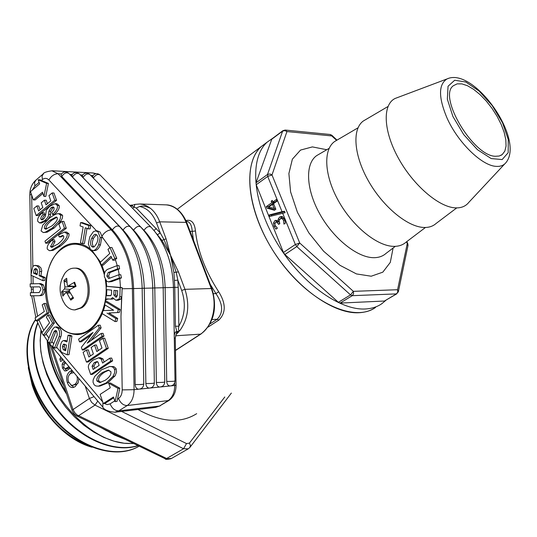 <?xml version="1.0" encoding="UTF-8"?>
<svg xmlns="http://www.w3.org/2000/svg" width="537" height="537" viewBox="0 0 537 537"><rect width="100%" height="100%" fill="white"/><g stroke="black" fill="none" stroke-linecap="round" stroke-linejoin="round"><path stroke-width="0.81" d="M210.229 284.288L215.941 293.591L218.693 291.786C205.429 271.259 197.69 250.994 195.468 230.984L192.219 231.353L193.548 240.455M213.458 293.679L215.941 293.591C223.063 304.251 223.473 312.809 217.156 319.26L218.801 320.126C226.064 312.93 226.023 303.486 218.693 291.786M186.701 221.365C189.964 221.855 191.803 225.184 192.219 231.353L190.071 231.319M195.468 230.984C194.582 222.701 191.4 219.23 185.909 220.573M375.571 307.433C353.99 323.133 308.909 301.982 278.481 258.807C247.812 215.82 241.187 164.04 261.412 146.44L266.11 142.929L261.412 146.44C243.57 162.295 246.147 204.946 269.708 245.194C293.108 285.503 332.712 314.575 359.327 312.709C365.569 312.333 370.986 310.574 375.571 307.433M138.016 409.489C161.087 422.364 180.64 423.76 196.676 413.678M273.467 223.09L274.85 220.66L276.132 220.277L278.159 221.425L278.112 219.237L279.609 217.055L281.569 216.458L282.348 216.626L284.576 219.163L285.389 223.137L283.945 224.117L283.442 220.076L282.086 218.505L280.22 218.881L279.072 220.66L279.797 223.593L278.676 224.359L276.662 222.003L275.696 222.318L274.884 223.748L275.206 225.527L277.387 228.158L275.958 229.131L273.991 226.191L273.467 223.09L275.045 223.123M278.656 222.043L279.267 222.204M282.086 218.505L284.341 218.64M283.543 218.472L284.154 218.559M282.496 216.68L280.321 218.814M278.112 219.237L279.737 219.284M278.159 221.425L279.086 221.445M278.059 221.492L279.099 221.519M277.132 220.586L275.716 222.305M276.817 227.668L277.233 228.265M282.026 211.679L284.509 211.216L285.107 212.686L269.769 216.451L269.178 214.975L282.026 211.679L267.715 176.425L271.997 174.955L270.098 174.001L267.775 174.303L267.715 176.425L256.209 184.748L256.021 182.802L271.87 138.922M269.178 214.975L271.252 215.035L271.628 215.975M284.664 211.598L271.252 215.035M274.226 208.671L272.481 204.362L268.587 207.094L275.629 208.718M272.481 204.362L273.883 204.409M271.198 201.187L272.272 200.429L272.89 201.952L276.333 199.529L277.005 201.18L273.561 203.604L275.85 209.269L274.434 210.256L266.99 208.128L266.352 206.557L271.816 202.711L271.198 201.187L272.601 201.241M273.561 201.979L273.89 202.791L268.433 206.624L268.614 207.081M271.816 202.711L273.89 202.791M266.352 206.557L268.433 206.624M268.621 207.107L269.064 208.195L274.971 209.88M266.99 208.128L269.064 208.195M276.823 200.724L274.964 202.033L272.89 201.952M396.863 293.786L384.458 301.022L340.096 303.09L338.377 302.304L284.872 254.504L283.435 252.45L256.209 184.748M397.823 97.445L395.205 98.432C382.384 104.426 383.21 130.592 398.246 157.905C413.141 185.231 439.065 207.457 455.759 207.886C461.437 208.054 465.801 206.195 468.861 202.308L504.76 163.899M495.409 156.274L499.188 156.032L502.229 154.562L504.847 151.112L506.055 146.064L505.82 139.707L504.169 132.37L501.202 124.436L497.074 116.294L491.999 108.346L486.22 100.976L480.018 94.559L473.701 89.404L467.579 85.779L461.968 83.893L457.155 83.853L453.403 85.698C437.621 96.17 473.077 156.119 495.409 156.274M398.333 291.86L397.581 289.725L397.749 292.094L396.467 293.887L398.333 291.86M408.013 245.429L407.818 243.798L407.254 243.576L407.959 245.684L398.387 291.598M406.496 241.838L407.254 243.576L397.581 289.725L353.373 291.349L350.52 294.88L352.245 295.679L353.541 293.82L353.373 291.349L299.713 242.999L295.357 244.516L283.435 252.45M282.623 213.142L295.357 244.516L296.8 246.577L299.713 242.999L271.997 174.955L286.939 131.552L285.194 130.048L282.878 130.706L282.616 131.122L284.771 130.585L286.939 131.552L331.92 135.942L331.866 135.27L330.195 134.492L336.598 140.352M337.276 139.956L334.652 141.493C322.925 149.709 324.247 175.733 338.672 201.247C352.977 226.795 377.585 246.517 394.138 246.369C398.951 246.349 402.918 244.953 406.046 242.174L425.452 227.48M365.892 119.489L363.314 121.006C351.91 129.095 353.762 155.28 368.563 181.184C383.257 207.107 407.999 227.346 424.378 227.48C429.103 227.547 432.983 226.231 436.017 223.533L456.732 207.9M385.922 300.29L381.8 303.734C377.236 306.862 371.839 308.607 365.603 308.963C339.035 310.748 299.364 281.495 275.843 241.039C252.162 200.643 249.443 157.918 267.204 142.117L273.42 137.767M73.878 372.624L70.797 373.356C68.206 375.329 67.44 378.135 68.494 381.767L71.199 385.143L72.488 385.318L74.616 384.499C77.12 382.619 77.892 379.874 76.939 376.262M72.623 385.304L76.757 384.297L78.04 383.136M78.744 378.41L78.382 382.156L75.187 386.66L72.79 387.566C70.367 387.64 68.548 385.949 67.313 382.492C65.903 377.598 66.83 373.866 70.099 371.295L72.018 370.409M69.521 374.497L72.482 370.96M73.952 387.305L70.689 384.908M63.104 359.79L60.634 361.515L59.862 359.219L60.755 356.991M59.862 359.219L62.003 359.058L62.164 358.669M62.413 360.273L62.003 359.058M70.213 368.248L66.501 370.798L64.695 370.946L62.453 368.04L62.117 364.294L63.393 362.079L64.427 361.361M64.648 361.629L65.219 363.307L64.319 363.925L63.581 367.174L65.339 368.832L68.877 366.664M65.339 368.832L67.481 368.651L69.568 367.489M64.299 363.945L64.943 362.488M66.655 370.691L64.97 368.798M35.65 319.683C20.305 342.103 26.749 384.942 52.096 416.041C77.294 447.308 115.737 459.853 139.17 446.153C115.764 460.303 76.939 447.831 51.559 416.303C26.031 384.922 19.782 341.713 35.576 319.448M37.845 323.2C28.36 346.855 36.764 384.049 59.204 411.59C81.584 439.212 114.549 452.946 137.989 445.576M41.295 330.92C32.059 378.699 87.934 447.771 133.27 443.293M47.733 341.404C49.176 358.461 55.23 375.316 65.91 391.97M37.684 322.791C27.743 346.399 36.019 384.029 58.681 411.879C81.275 439.783 114.683 453.483 138.163 445.663M40.966 330.268L40.161 340.592L40.859 351.594L43.081 363.025L46.806 374.611L51.928 386.076L58.358 397.125L65.95 407.489L74.515 416.913L83.839 425.183L93.706 432.077L103.876 437.44L114.106 441.192L124.154 443.24L133.8 443.549M47.175 340.565C48.451 358.676 54.942 376.531 66.635 394.131M101.674 427.996L106.729 430.842M39.315 292.524L30.367 292.705L30.441 295.82L39.107 295.686C41.51 295.323 42.826 293.363 43.054 289.812L41.644 285.013L39.094 283.643L30.159 283.865L30.233 286.973L39.456 286.839L40.443 287.765L40.819 289.799L39.073 292.551L30.367 292.705M43.255 335.269L45.242 335.155L54.398 322.972L52.586 323.059L47.954 315.024L46.35 317.139L49.579 322.75L41.873 332.853L43.255 335.269L52.586 323.059M36.006 320.817L37.993 320.717L48.974 312.903L47.169 312.984L44.121 303.479L42.195 304.848L44.316 311.48L35.106 317.964L36.006 320.817L47.169 312.984M49.391 343.029L51.344 342.901L55.774 331.611L53.962 331.712L55.304 330.362L56.674 331.074L57.291 334.927L52.693 346.258L54.492 348.01L59.077 336.719C60.164 333.417 59.761 330.577 57.875 328.208L55.365 327.006L54.425 327.221L52.243 329.805L47.612 341.284L49.391 343.029L53.962 331.712M54.492 348.01L56.338 347.882L60.889 336.612L59.077 336.719M116.999 401.414L119.838 388.217L110.488 383.015L108.675 383.19L110.266 387.788L100.137 394.38L103.285 403.542L113.461 397.004L115.059 401.629L116.999 401.414M116.428 300.29L118.241 300.223L120.691 299.176L121.657 296.666L120.979 316.501L122.168 287.624L106.292 286.295L106.178 289.584L111.622 290.134L111.488 294.041L110.864 295.598L105.97 295.793L105.849 299.344L107.239 298.908L110.803 299.116L112.569 297.545L115.844 300.264L118.872 299.243L119.845 296.726L120.154 287.678L106.292 286.295M43.953 196.388L45.766 196.455L48.424 183.459L40.121 179.841L38.187 179.747L39.624 183.896L30.502 191.622L33.348 199.898L42.51 192.219L43.953 196.388L46.612 183.379L38.187 179.747M108.763 281.898L111.629 281.623L121.443 277.938L120.771 274.729L118.798 274.763L108.635 278.562L106.816 276.052L108.206 272.534L117.643 268.842L117.019 265.634L107.628 269.332C105.131 270.668 104.057 273.192 104.426 276.911L106.749 281.274L108.588 281.898L119.422 277.978L118.798 274.763M112.763 260.203L114.576 260.19L116.784 258.337L111.971 247.537L109.951 247.537L107.957 249.403L109.77 253.477L100.231 262.378L101.453 265.15L111.005 256.256L112.763 260.203L114.764 258.344L109.951 247.537M109.702 278.273L108.628 276.011L110.025 272.501L119.617 268.815L119.033 265.614L117.019 265.634M92.794 250.578C94.989 250.551 96.935 248.638 98.633 244.818L100.204 237.542L98.07 231.971L95.707 230.863L93.472 231.588L89.847 236.703L88.337 243.919L90.491 249.517L92.794 250.578L94.606 250.571C96.808 250.551 98.754 248.638 100.453 244.825L101.929 236.28L100.057 231.991L97.345 230.883M56.271 330.732L55.774 331.611M57.05 326.919L59.688 328.114C61.574 330.477 61.97 333.309 60.889 336.612M113.737 397.796L105.098 403.341L103.285 403.542M113.3 298.827L110.951 299.102M108.548 298.981L106.373 299.398M109.024 295.464L110.823 295.625M111.535 257.445L103.265 265.13L101.453 265.15M42.933 193.448L35.16 199.959L33.348 199.898M34.986 265.365L38.563 265.795L40.825 267.762L41.758 270.581L40.913 275.635L45.189 277.589L44.631 280.589L42.819 280.629L43.383 277.622L39.1 275.669L39.825 269.681L38.718 267.359L36.751 265.815L34.402 265.412L32.797 266.574L30.918 275.166L42.819 280.629M39.872 283.623L40.906 283.596L43.45 284.966L44.866 289.758C44.638 293.309 43.322 295.269 40.919 295.625L39.107 295.686M44.121 303.479L45.927 303.412L48.974 312.903M47.954 315.024L49.76 314.944L54.398 322.972M108.259 348.325L88.263 361.951L86.444 362.099L106.447 348.453L108.259 348.325L104.715 338.189L102.903 338.303L99.439 340.7L101.99 348.036L96.821 351.574L94.579 345.103L91.162 347.466L93.391 353.923L88.887 357.011L86.491 350.03L88.303 349.902L90.391 355.977M94.579 345.103L96.398 344.976L98.325 350.547M98.573 357.83L93.492 359.864C89.417 362.663 87.759 365.422 88.518 368.14L90.699 374.497L110.823 360.998L109.837 358.179L102.594 363.059L101.238 359.152L98.573 357.83L100.392 357.689L103.057 359.005L104.111 362.039M109.837 358.179L111.649 358.038L112.636 360.851L92.512 374.336L90.699 374.497M109.649 366.489L113.81 366.596L115.938 368.348L116.576 371.987L115.193 375.638L107.903 382.821L100.083 386.009L98.271 386.19L106.091 382.995L113.038 376.356L114.676 372.651L114.79 370.691L114.126 368.503L113.079 367.301L111.582 366.63L109.649 366.489L101.594 369.771L94.727 376.39L93.129 379.995L93.062 382.344L94.143 384.801L95.828 385.949L98.271 386.19M56.848 203.738L59.117 205.496C59.835 208.007 58.244 211.014 54.331 214.518L52.519 214.471C56.425 210.96 58.023 207.953 57.305 205.443L55.23 203.684L49.733 206.342L46.37 210.088L45.437 216.075L43.833 218.868L41.752 219.902L40.866 219.096L40.758 218.264L41.53 216.297L43.054 214.625L42.41 212.759C38.59 215.995 37.066 218.901 37.845 221.486L39.684 222.969L44.9 220.459L47.068 218.284L48.478 215.975L48.874 211.276L50.693 211.323L50.444 215.592L48.095 219.224L46.712 220.492L41.497 223.003L39.684 222.969M53.747 207.201L52.767 207.859L50.693 211.323M42.41 212.759L44.222 212.8L44.866 214.666L42.799 217.357L42.879 219.546M60.184 213.713L62.473 215.203L62.634 215.881L62.312 218.257L60.782 221.137L54.25 227.936L47.135 232.199L43.477 232.528M66.561 232.098L68.958 233.763C69.649 236.817 66.803 240.932 60.406 246.087L53.096 250.376L49.659 250.672M52.525 239.744C48.417 243.295 46.685 246.443 47.337 249.181L49.431 250.672L51.284 250.376L58.593 246.087C64.984 240.918 67.837 236.804 67.145 233.743L64.427 232.091L58.54 234.958L59.224 236.924L62.607 235.454L63.728 236.24C64.098 238.012 62.191 240.603 58.009 244.013L51.626 247.356L50.512 246.584L53.197 241.684L52.525 239.744L54.338 239.75L55.009 241.69L52.324 246.584L52.754 247.168M63.299 235.656L61.037 236.945L59.224 236.924M66.286 228.232L47.478 243.194L45.665 243.187L64.474 228.205L66.286 228.232L63.91 221.419L62.091 221.385L58.835 224.003L60.486 228.755L44.967 241.147L45.665 243.187M56.539 200.328L37.999 215.585L36.187 215.545L54.727 200.267L56.539 200.328L53.982 193.005L52.17 192.937L48.954 195.602L50.793 200.892L46.001 204.852L44.39 200.187L41.215 202.825L42.826 207.483L38.644 210.934L36.912 205.899L38.724 205.953L40.04 209.779M44.39 200.187L46.195 200.247L47.397 203.704M98.345 325.247L78.583 339.156L79.523 341.901L93.035 332.423L81.376 347.298L82.302 350.003L102.178 336.222L101.204 333.437L87.236 343.163L99.305 328L98.345 325.247L100.164 325.147L101.124 327.892L91.095 340.478M101.204 333.437L103.017 333.329L103.99 336.108L84.114 349.876L82.302 350.003M91.015 335.007L81.335 341.78L79.523 341.901M102.278 313.662C96.345 326.872 88.081 333.853 77.489 334.605C64.568 334.101 55.009 325.496 48.813 308.795C38.221 280.119 53.828 241.59 76.227 243.389C80.879 243.576 85.316 245.248 89.551 248.409M91.955 250.423L100.52 262.116M101.923 265.144L104.628 273.058M106.172 280.777L106.695 286.281M106.796 289.644L106.561 295.625M106.138 299.371L105.762 301.68M105.071 304.996L103.446 310.608M103.023 310.628L102.211 313.615L115.046 321.556L116.858 321.462L117.69 318.428L108.857 312.984L119.335 312.467L120.16 309.46L107.259 301.619L105.447 301.693L104.621 304.721L113.602 310.211L103.023 310.628L113.589 310.198M63.554 340.612C62.111 340.847 61.084 342.512 60.486 345.6C59.902 349.419 60.574 351.816 62.507 352.782L67.226 354.796L69.038 354.662L71.945 335.994L69.857 335.135L68.045 335.242L67.011 341.915L63.554 340.612L65.366 340.498L67.138 341.102M86.994 228.386L84.39 243.59L82.57 243.583L85.276 227.769L88.296 228.863L88.86 225.56L80.604 222.607L80.047 225.882L83.154 227.003L80.456 242.798L82.57 243.583M80.604 222.607L82.423 222.64L90.679 225.594L90.115 228.883L88.296 228.863M138.841 389.191L138.425 389.197C136.479 388.848 135.398 387.291 135.183 384.526L133.585 288.544C132.693 264.07 125.638 244.516 112.414 229.883L61.782 176.485L61.111 174.478M131.834 205.913L132.485 206.134L132.887 204.986L130.088 205.268L130.35 205.812L131.834 205.913L131.867 205.268M132.485 206.134L134.19 207.181L134.807 204.422L133.733 204.711M132.558 208.255L134.19 207.181L136.25 208.034L139.64 206.49C142.627 205.557 146.259 206.188 150.528 208.376L146.903 205.993L143.05 204.503L139.888 203.993L134.807 204.422M179.479 331.081C188.172 319.213 189.991 305.298 184.95 289.329L181.694 290.463C185.956 303.398 185.017 315.306 178.868 326.194C178.23 328.986 178.432 330.617 179.479 331.081L175.391 331.994L176.787 332.161L175.277 337.988L174.297 338.162M175.391 331.994L174.243 335.068M176.411 333.886L178.599 332.081L176.787 332.161M178.217 287.302L177.854 280.16L174.418 280.448L174.767 287.362L178.217 287.302L178.868 326.194L175.418 326.254L176.982 331.893M156.482 233.602L161.946 240.381L170.544 255.303L163.886 239.354L160.248 232.944L136.25 208.02M181.694 290.463L177.854 280.16L176.243 272.467L170.544 255.303L173.894 272.447L174.418 280.448M157.415 234.736L160.248 232.944L156.515 222.936C152.743 213.518 147.118 208.034 139.64 206.49M161.946 240.381L166.074 238.817L159.724 221.835L156.515 222.936M150.528 208.376C154.475 211.618 157.542 216.102 159.724 221.835L186.097 222.378L211.263 288.53L184.95 289.329L178.438 271.91L170.544 255.303L166.074 238.817M178.438 271.91L173.894 272.447M117.643 268.842L119.617 268.815M119.422 277.978L121.443 277.938M90.679 225.594L88.86 225.56M36.066 268.634L37.288 269.722L37.697 271.259L37.053 274.736L33.502 273.111L34.126 269.715L35.361 268.453L36.066 268.634M36.341 268.775L35.308 273.078L37.201 273.944M35.308 273.078L33.502 273.111M40.913 275.635L39.1 275.669M45.189 277.589L43.383 277.622M62.433 346.667L63.091 344.754L63.89 344.076L66.514 345.123L65.648 350.708L63.292 349.715L62.433 346.667L64.245 346.546L65.105 349.587L65.776 349.869M64.997 344.492L63.091 344.754M64.903 344.633L64.245 346.546M71.945 335.994L70.132 336.102L68.045 335.242M67.226 354.796L70.132 336.102M96.821 243.147L94.431 246.637L93.022 247.168L91.854 246.637C90.182 244.912 90.122 242.127 91.666 238.3L94.015 234.83L95.405 234.327L96.673 234.917C98.318 236.595 98.365 239.334 96.821 243.147M96.237 234.588L93.485 238.314C91.941 242.14 92.002 244.912 93.673 246.644L94.015 246.906M114.764 258.344L116.784 258.337M115.777 297.109L113.851 294.934L114.005 290.383L117.637 290.752L117.482 295.39L115.777 297.109L116.415 297.089M115.811 290.564L115.663 294.873L116.938 296.847M120.154 287.678L122.168 287.624M120.16 309.46L118.341 309.54L105.447 301.693M119.335 312.467L117.516 312.547L118.341 309.54M108.857 312.984L117.516 312.547M117.69 318.428L115.878 318.515L107.038 313.071M115.046 321.556L115.878 318.515M115.059 401.629L118.026 388.399L119.838 388.217M118.026 388.399L108.675 383.19M48.424 183.459L46.612 183.379M86.491 350.03L83.107 352.366L86.444 362.099M106.447 348.453L102.903 338.303M97.66 361.723L95.982 362.576L93.874 366.08L94.666 368.395M93.149 369.416L92.055 366.234L94.17 362.723L96.532 361.696L98.009 362.119L99.137 365.388L93.149 369.416M97.311 361.636L96.532 361.696M110.823 360.998L112.636 360.851M96.922 381.002C96.204 378.384 98.07 375.538 102.513 372.47L108.199 370.114L110.803 371.564C111.535 374.302 109.635 377.222 105.091 380.33L99.66 382.613L96.922 381.002L98.741 380.827L100.748 382.431M108.91 370.127L104.326 372.309C99.882 375.376 98.016 378.216 98.741 380.827M48.874 211.276L50.955 207.806L53.015 206.886L54.103 207.812L53.881 209.98L51.834 212.504L52.519 214.471M43.054 214.625L44.866 214.666M44.43 228.346C43.933 226.413 45.746 223.728 49.867 220.304L56.19 217.008L57.271 217.787C57.761 219.801 55.908 222.546 51.713 226.023L45.611 229.212L44.43 228.346L46.242 228.373L46.732 229.037M56.868 217.223L51.68 220.345C47.558 223.761 45.746 226.439 46.242 228.373M41.074 230.923L43.242 232.521L45.323 232.179L52.438 227.91L58.969 221.096L60.325 218.66L60.661 215.162L58.614 213.672C56.325 213.605 53.19 215.169 49.216 218.371L42.738 225.144L41.074 230.923M53.197 241.684L55.009 241.69M64.474 228.205L62.091 221.385M36.912 205.899L33.777 208.504L36.187 215.545M54.727 200.267L52.17 192.937M102.178 336.222L103.99 336.108M99.305 328L101.124 327.892M170.202 385.955L169.82 385.962C167.947 385.633 166.906 384.103 166.705 381.391L165.134 287.637C164.255 263.734 157.207 244.63 143.997 230.333L93.344 178.089L92.639 176.096M159.912 387.016L159.516 387.023C157.623 386.687 156.569 385.15 156.361 382.418L154.784 287.933C153.897 263.842 146.843 244.59 133.632 230.185L82.98 177.559L82.282 175.565M149.461 388.097L149.058 388.103C147.131 387.761 146.064 386.21 145.856 383.465L144.265 288.235C143.379 263.956 136.324 244.557 123.101 230.037L72.461 177.029L71.777 175.028M104.306 274.655C98.922 255.773 89.511 245.624 76.066 244.201C70.891 244.067 66.051 245.745 61.54 249.235C34.086 268.359 46.39 336.585 77.308 333.799C95.271 334.088 110.065 306.177 105.279 279.508M66.823 282.2L64.802 281.442L63.97 280.327L64.896 287.04L64.494 288.946L61.513 291.994L68.3 290.832L68.588 292.014M61.513 291.994L62.93 296.122L65.736 292.558L67.018 293.202L70.79 300.129L70.803 298.874L72.918 297.25M74.207 282.878L74.603 282.18L67.998 286.067L67.279 285.248L66.695 278.267L63.97 280.327M70.79 300.129L73.542 298.102L69.407 291.423L69.81 289.51L76.046 286.342L74.603 282.18M72.777 286.503L73.361 287.631M69.233 290.51L68.3 290.832M74.75 268.151L75.321 268.144C89.491 267.258 94.854 299.525 81.819 307.788L75.24 309.883M61.883 278.904L64.782 273.387C67.434 269.916 70.548 268.171 74.14 268.158C88.31 267.272 93.673 299.572 80.637 307.835L74.717 309.909C71.126 309.883 67.957 308.131 65.212 304.654L62.782 300.592M212.021 319.542L217.156 319.26L210.014 323.905M208 327.14L218.801 320.126M278.441 223.781L279.482 223.808M283.442 220.076L284.912 220.116M279.609 217.055L281.683 217.109M274.85 220.66L276.924 220.714M273.991 226.191L275.555 226.218M452.899 116.455L447.334 99.15L448.053 86.249L454.718 80.221L465.841 82.033L479.179 91.095L492.207 105.588L502.538 122.792L508.257 139.546L508.177 152.689L502.162 159.563L491.207 158.569L477.433 149.675L463.693 134.586L452.899 116.455M447.093 118.18C457.913 142.48 481.864 165.799 496.128 166.363C500.497 166.685 503.82 165.383 506.109 162.449C524.938 138.815 473.459 66.219 446.925 78.986C438.36 84.544 438.42 97.606 447.093 118.18M448.818 78.261L395.205 98.432M330.054 134.478L285.194 130.048M283.019 130.605L271.729 139.029M271.46 139.445L282.616 131.122L267.513 174.471L256.021 182.802M284.872 254.504L296.8 246.577L350.52 294.88L338.377 302.304M340.096 303.09L352.245 295.679L396.467 293.887L384.458 301.022M326.764 149.729L312.393 146.903L300.525 150.078L292.37 159.18L288.886 173.538L290.591 191.863L297.451 212.35L308.835 232.857L323.556 251.168L340.022 265.338L356.467 273.93L371.201 276.219L382.814 272.165L390.292 262.398L393.104 248.027M395.319 246.342L386.022 253.404C382.881 256.189 378.921 257.619 374.128 257.686C357.736 257.995 333.658 238.918 319.844 214.062C305.915 189.225 304.956 163.758 316.682 155.609L319.287 154.092M88.914 445.938C62.54 435.225 43.739 414.725 32.495 384.425L29.716 373.92M97.768 401.072L95.009 405.113L183.573 448.744L188.312 448.804L189.903 447.402L190.454 445.428L189.393 443.139L186.514 443.569L183.573 448.744L166.604 458.497L76.952 414.859L74.73 412.638L72.931 409.241L51.834 346.365M186.514 443.569L121.644 411.423M94.035 396.628L89.41 398.474L91.646 402.414L95.009 405.113L78.469 415.786L76.966 416.034M85.195 386.096L89.41 398.474L72.039 410.234L49.813 343.962M224.802 396.977L189.393 443.139M188.01 448.979L171.357 458.517L165.107 458.705L76.563 415.826L73.985 413.691L72.072 410.335M165.02 458.665L165.107 458.705C165.134 459.565 167.114 459.558 171.055 458.692M74.616 384.499L76.757 384.297M70.099 371.295L72.247 371.114M67.313 382.492L68.716 382.364M66.239 368.483L68.38 368.301M63.393 362.079L64.762 361.972M62.117 364.294L64.064 364.14M62.453 368.04L63.916 367.919M64.695 370.946L66.507 370.792M175.532 335.793L200.482 334.155L175.485 350.346M33.334 292.631L33.22 289.201L31.368 289.168L31.482 292.672M50.136 344.345L49.417 343.022M48.927 338.015L46.001 333.94M43.792 330.336L38.932 319.945M37.617 316.199L33.549 295.766M102.842 407.113L102.909 402.441M102.735 401.945L56.593 347.164M53.713 343.74L51.787 341.458M47.968 341.639L102.56 406.778C103.91 409.718 108.004 411.537 114.844 412.221L118.764 410.852C114.965 410.818 112.079 408.489 110.105 403.871L107.172 404.636L104.218 403.441M114.797 400.871L110.105 403.871M168.645 400.656L159.422 406.086L118.764 410.852L127.202 405.542C123.396 405.489 120.503 403.139 118.502 398.501L117.368 399.226M176.069 385.21C176.042 392.017 173.652 397.112 168.9 400.501L127.202 405.542C131.686 402.374 133.975 397.091 134.075 389.681L122.201 389.896C122.147 393.91 120.919 396.776 118.502 398.501M120.979 316.501L122.201 389.896M138.667 389.204L134.075 389.681L132.391 288.577L122.107 288.765M101.929 236.28C104.373 232.333 107.474 230.198 111.213 229.87L112.414 229.883C114.891 226.352 117.301 225.258 119.65 226.607C133.787 242.247 141.298 262.828 142.171 288.349L132.391 288.577L132.35 287.114C131.196 263.338 124.201 244.322 111.387 230.051L58.03 173.726C54.203 173.934 51.163 176.029 48.907 180.002L96.553 230.876M43.557 173.605L42.04 176.062L42.41 179.573C44.658 177.841 46.826 177.982 48.907 180.002M61.453 173.907L58.03 173.726L51.794 170.732M41.396 180.439L42.41 179.573M36.073 179.982L34.543 182.446L34.905 185.943L39.1 182.385M29.81 194.891L31.515 194.569M32.314 190.085L34.905 185.943M32.844 266.5L31.67 195.012M33.22 289.201L33.18 286.906M33.133 283.791L33.005 276.125M119.798 278.495L120.489 287.476M101.97 236.656L109.904 247.584M115.334 259.492L117.261 265.634M118.187 269.312L119.254 274.756M69.723 174.344L72.112 174.471M80.322 174.901L82.611 175.022M90.766 175.451L92.961 175.565M92.545 172.954L95.747 173.706M130.068 205.698L130.424 206.067M156.348 228.547L153.978 230.44M175.277 338.015L176.069 385.163L174.72 385.492C174.619 392.675 172.33 397.816 167.853 400.897L159.422 406.086L155.502 407.422L160.221 405.838M174.679 382.841L174.72 385.492L171.189 385.855M165.168 204.839L166.289 204.872C175.049 205.832 181.654 211.665 186.097 222.378L186.789 222.687L211.914 288.711M175.968 334.558L178.599 332.081M211.263 288.53C217.807 304.841 212.518 326.858 200.482 334.155L201.033 333.96C213.961 323.2 217.599 308.137 211.934 288.772L211.263 288.53M173.444 287.396L174.767 287.362L175.418 326.254M110.025 272.501L108.206 272.534M108.628 276.011L106.816 276.052M111.629 281.623L109.817 281.663M35.939 269.688L34.126 269.715M41.685 271.48L39.879 271.507M38.563 265.795L36.751 265.815M59.688 328.114L57.875 328.208M65.105 349.587L63.292 349.715M65.944 340.606L64.131 340.72M43.45 284.966L41.644 285.013M44.866 289.758L43.054 289.812M40.812 283.603L39 283.643M93.673 246.644L91.854 246.637M93.485 238.314L91.666 238.3M102.017 237.555L100.204 237.542M100.453 244.825L98.633 244.818M115.663 294.873L113.851 294.934M109.38 295.471L107.568 295.531M110.575 295.719L109.642 295.753M121.657 296.666L119.845 296.726M120.691 299.176L118.872 299.243M93.874 366.08L92.055 366.234M94.17 362.723L95.982 362.576M101.238 359.152L103.057 359.005M102.513 372.47L104.326 372.309M106.091 382.995L107.903 382.821M113.038 376.356L114.851 376.189M114.482 369.302L116.301 369.147M44.9 220.459L46.712 220.492M48.84 214.391L50.653 214.431M50.955 207.806L52.767 207.859M57.305 205.443L59.117 205.496M40.866 219.096L42.678 219.136M49.867 220.304L51.68 220.345M45.323 232.179L47.135 232.199M52.438 227.91L54.25 227.936M58.969 221.096L60.782 221.137M60.661 215.162L62.473 215.203M51.284 250.376L53.096 250.376M58.593 246.087L60.406 246.087M67.145 233.743L68.958 233.763M50.512 246.584L52.324 246.584M169.82 385.962C172.988 385.794 174.72 384.123 175.008 380.948C173.934 381.364 171.169 381.512 166.705 381.391M93.344 178.089C95.613 174.76 97.888 173.76 100.171 175.082L150.796 226.936M175.008 380.948L173.444 287.456C172.572 262.492 165.074 242.362 150.937 227.077C148.702 225.835 146.393 226.923 143.997 230.333L143.721 230.326M159.516 387.023C162.718 386.862 164.463 385.177 164.758 381.968C163.664 382.391 160.872 382.545 156.361 382.418M82.98 177.559C85.276 174.196 87.578 173.189 89.894 174.552L140.519 226.775M152.756 287.993L163.181 287.745C162.308 262.6 154.804 242.328 140.667 226.923C138.398 225.647 136.049 226.735 133.632 230.185L133.283 230.178M149.058 388.103C152.286 387.936 154.045 386.237 154.347 383.002C153.24 383.438 150.407 383.593 145.856 383.465M72.461 177.029C74.777 173.619 77.113 172.612 79.463 174.008L130.088 226.607M142.171 288.295L152.756 288.047C151.884 262.714 144.379 242.288 130.236 226.768C127.927 225.453 125.551 226.547 123.101 230.037L122.678 230.031M173.444 287.449L163.181 287.691M149.286 388.11L139.848 389.083M159.744 387.036L150.461 387.989M138.425 389.197C141.687 389.036 143.466 387.318 143.768 384.056C142.641 384.499 139.781 384.653 135.183 384.526M61.782 176.485C64.125 173.035 66.487 172.028 68.884 173.464L119.489 226.439M170.034 385.975L160.905 386.915M64.802 281.442L66.682 279.817M63.735 294.867L62.681 291.51M72.81 297.599L70.803 298.874M67.018 293.202L70.226 292.98M68.561 285.892L75.422 286.389M64.494 288.946L70.052 289.376M64.896 287.04L72.26 286.456M177.304 209.229L267.204 142.117M186.688 221.351L186.245 221.338M276.662 222.003L278.737 222.05M281.603 218.418L283.67 218.472M337.001 140.117L331.866 135.27M407.798 243.758L406.851 241.569M329.127 148.353L319.018 154.253M387.969 106.514L363.314 121.006M358.004 127.819L334.652 141.493M500.967 155.368L502.229 154.562M91.988 447.24C66.843 440.421 41.329 413.973 32.119 384.895L28.273 367.637M231.36 393.077L190.091 447.153M72.931 372.53L73.744 372.463M125.202 439.387L114.535 435.077L103.896 429.07M63.896 385.969C55.66 371.228 50.632 356.816 48.813 342.734M31.683 295.8L35.831 317.454M36.939 320.77L42.134 332.51M43.678 335.242L47.645 341.203M31.119 274.085L29.81 194.837C29.777 189.031 31.663 184.251 35.482 180.486L42.973 174.102C43.645 172.565 46.773 171.451 52.358 170.766L93.069 172.981L96.002 173.659M31.368 289.181L31.327 286.946M31.28 283.838L31.139 275.266M130.088 205.268L129.323 204.946M78.577 334.538L77.489 334.605M139.888 203.993L166.289 204.872C172.021 204.872 181.251 209.255 186.762 222.62M57.17 326.912L55.365 327.006M40.906 283.596L39.094 283.643M95.707 230.863L97.553 230.89M109.172 295.457L107.353 295.518M112.616 299.049L110.803 299.116M57.043 203.745L55.23 203.684M60.433 213.713L58.614 213.672M66.783 232.098L64.97 232.078M200.912 334.041L175.485 350.5M100.03 174.941C97.056 172.827 94.559 173.29 92.532 176.317M89.746 174.404C86.739 172.263 84.215 172.726 82.174 175.794M79.315 173.854C76.274 171.679 73.723 172.149 71.663 175.263M164.758 381.968L163.181 287.751M154.347 383.002L152.756 288.054M68.723 173.297C65.648 171.095 63.071 171.571 60.99 174.726M143.768 384.056L142.171 288.362M115.207 412.181L155.502 407.422M81.362 244.221L76.066 244.201M83.765 333.417L78.375 333.739M74.113 282.777L75.469 286.61M67.998 286.067L75.227 286.724M66.071 292.39L69.629 291.86M64.782 273.387C58.399 283.912 58.54 294.33 65.212 304.654M74.14 268.158L75.321 268.144"/></g></svg>
